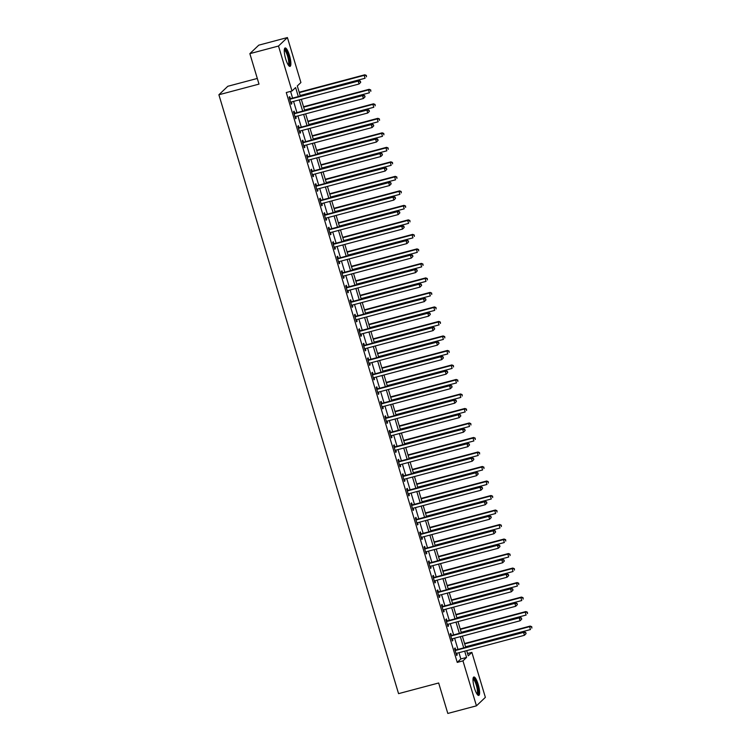 <?xml version="1.0" encoding="UTF-8"?>
<svg xmlns="http://www.w3.org/2000/svg" width="751" height="751" viewBox="0 0 751 751"><rect width="100%" height="100%" fill="white"/><g stroke="black" fill="none" stroke-linecap="round" stroke-linejoin="round"><path stroke-width="1.13" d="M474.416 688.01A9.528 2.291 -104.9 0 1 473.853 677.008A9.528 2.291 -104.9 0 1 478.18 684.424A9.528 2.291 -104.9 0 1 478.744 695.426A9.528 2.291 -104.9 0 1 474.416 688.01M285.699 58.963A9.528 2.291 -104.9 0 1 285.127 47.961A9.528 2.291 -104.9 0 1 289.454 55.386A9.528 2.291 -104.9 0 1 290.017 66.379A9.528 2.291 -104.9 0 1 285.699 58.963M257.302 78.451L227.806 86.281L218.888 94.767L398.565 693.642L438.668 682.988L447.812 713.45L476.453 705.837L462.963 660.861L466.578 657.425L464.7 651.164M218.888 94.767L259.001 84.112L249.858 53.65L258.766 45.163L287.417 37.55L300.907 82.526L297.293 85.961L300.325 96.053M467.573 653.52L471.872 652.375L485.371 697.35L476.453 705.837M298.316 96.588L295.612 87.567L291.998 91.012L286.272 92.533L457.237 662.391L460.842 658.946L458.964 652.685M457.979 649.399L454.618 638.172M453.632 634.895L450.262 623.668M449.276 620.382L445.906 609.164M444.921 605.879L441.56 594.651M440.574 591.366L437.204 580.148M436.218 576.862L432.848 565.634M431.863 562.349L428.502 551.131M427.516 547.845L424.146 536.627M423.16 533.341L419.79 522.114M418.805 518.828L415.444 507.61M414.458 504.325L411.088 493.097M410.102 489.812L406.742 478.594M405.756 475.308L402.386 464.09M401.4 460.804L398.03 449.577M397.044 446.291L393.684 435.073M392.698 431.787L389.328 420.56M388.342 417.274L384.972 406.056M383.986 402.771L380.626 391.543M379.64 388.267L376.27 377.04M375.284 373.754L371.914 362.536M370.928 359.25L367.568 348.023M366.582 344.737L363.212 333.519M362.226 330.233L358.856 319.006M357.87 315.73L354.51 304.502M353.524 301.217L350.154 289.999M349.168 286.713L345.807 275.486M344.822 272.2L341.452 260.982M340.466 257.696L337.096 246.469M336.11 243.193L332.749 231.965M331.764 228.679L328.394 217.461M327.408 214.176L324.038 202.948M323.052 199.663L319.691 188.445M318.706 185.159L315.336 173.932M314.35 170.646L310.98 159.428M309.994 156.142L306.633 144.924M305.648 141.639L302.277 130.411M301.292 127.126L297.922 115.907M296.936 112.622L293.575 101.394M292.59 98.109L290.571 91.387M290.318 98.559L289.755 96.672L289.154 97.245L291.247 104.211L291.848 103.638L291.35 101.986M294.674 113.072L294.11 111.176L293.51 111.758L295.594 118.714L296.194 118.142L295.706 116.499M299.029 127.576L298.457 125.689L297.856 126.262L299.949 133.227L300.55 132.655L300.053 131.003M303.376 142.08L302.813 140.193L302.212 140.766L304.296 147.731L304.906 147.158L304.408 145.506M307.732 156.593L307.168 154.706L306.568 155.279L308.652 162.244L309.252 161.662L308.764 160.019M312.087 171.097L311.515 169.21L310.914 169.782L313.007 176.748L313.608 176.175L313.111 174.523M316.434 185.61L315.871 183.713L315.27 184.295L317.354 191.252L317.964 190.679L317.466 189.036M320.79 200.113L320.226 198.226L319.616 198.799L321.71 205.765L322.31 205.192L321.813 203.54M325.145 214.617L324.573 212.73L323.972 213.303L326.065 220.268L326.666 219.696L326.169 218.043M329.492 229.13L328.929 227.243L328.328 227.816L330.412 234.781L331.013 234.199L330.524 232.557M333.848 243.634L333.284 241.747L332.674 242.32L334.768 249.285L335.368 248.712L334.871 247.06M338.203 258.147L337.631 256.251L337.03 256.833L339.123 263.789L339.724 263.216L339.227 261.573M342.55 272.651L341.987 270.764L341.386 271.336L343.47 278.302L344.071 277.729L343.582 276.077M346.906 287.154L346.333 285.267L345.732 285.84L347.826 292.806L348.426 292.233L347.929 290.59M351.252 301.667L350.689 299.78L350.088 300.353L352.181 307.319L352.782 306.746L352.285 305.094M355.608 316.171L355.045 314.284L354.444 314.857L356.528 321.822L357.129 321.25L356.641 319.597M359.964 330.684L359.391 328.797L358.79 329.37L360.884 336.326L361.484 335.753L360.987 334.111M364.31 345.188L363.747 343.301L363.146 343.874L365.23 350.839L365.84 350.266L365.343 348.614M368.666 359.691L368.103 357.805L367.502 358.377L369.586 365.343L370.187 364.77L369.699 363.127M373.022 374.205L372.449 372.318L371.848 372.89L373.942 379.856L374.542 379.283L374.045 377.631M377.368 388.708L376.805 386.821L376.204 387.394L378.288 394.359L378.898 393.787L378.401 392.135M381.724 403.221L381.161 401.334L380.55 401.907L382.644 408.863L383.245 408.291L382.757 406.648M386.08 417.725L385.507 415.838L384.906 416.411L387 423.376L387.6 422.804L387.103 421.151M390.426 432.229L389.863 430.342L389.262 430.914L391.346 437.88L391.947 437.307L391.459 435.664M394.782 446.742L394.219 444.855L393.608 445.427L395.702 452.393L396.303 451.82L395.805 450.168M399.138 461.245L398.565 459.359L397.964 459.931L400.058 466.897L400.659 466.324L400.161 464.672M403.484 475.758L402.921 473.872L402.32 474.444L404.404 481.4L405.005 480.828L404.517 479.185M407.84 490.262L407.277 488.375L406.666 488.948L408.76 495.913L409.361 495.341L408.863 493.689M412.186 504.775L411.623 502.879L411.022 503.461L413.116 510.417L413.717 509.845L413.219 508.202M416.542 519.279L415.979 517.392L415.378 517.965L417.462 524.93L418.063 524.358L417.575 522.705M420.898 533.783L420.325 531.896L419.725 532.468L421.818 539.434L422.419 538.861L421.921 537.209M425.244 548.296L424.681 546.409L424.08 546.981L426.164 553.947L426.775 553.365L426.277 551.722M429.6 562.799L429.037 560.913L428.436 561.485L430.52 568.451L431.121 567.878L430.633 566.226M433.956 577.312L433.383 575.416L432.783 575.998L434.876 582.954L435.477 582.382L434.979 580.739M438.302 591.816L437.739 589.929L437.138 590.502L439.222 597.467L439.833 596.895L439.335 595.243M442.658 606.32L442.095 604.433L441.494 605.006L443.578 611.971L444.179 611.398L443.691 609.746M447.014 620.833L446.441 618.946L445.841 619.519L447.934 626.484L448.535 625.902L448.037 624.259M451.36 635.337L450.797 633.45L450.196 634.022L452.28 640.988L452.881 640.415L452.393 638.763M455.716 649.85L455.153 647.953L454.543 648.535L456.636 655.492L457.237 654.919L456.739 653.276M249.858 53.65L278.508 46.036L287.417 37.55M457.237 662.391L462.963 660.861M291.998 91.012L278.508 46.036M463.714 647.878L460.344 636.651M459.359 633.365L455.988 622.147M455.003 618.862L451.642 607.634M450.656 604.358L447.286 593.13M446.301 589.845L442.93 578.627M441.945 575.341L438.584 564.114M437.598 560.828L434.228 549.61M433.243 546.324L429.872 535.097M428.887 531.821L425.526 520.593M424.54 517.308L421.17 506.09M420.185 502.804L416.814 491.576M415.838 488.291L412.468 477.073M411.482 473.787L408.112 462.56M407.126 459.274L403.766 448.056M402.78 444.77L399.41 433.552M398.424 430.267L395.054 419.039M394.068 415.754L390.708 404.536M389.722 401.25L386.352 390.022M385.366 386.737L381.996 375.519M381.01 372.233L377.65 361.006M376.664 357.729L373.294 346.502M372.308 343.216L368.938 331.998M367.952 328.713L364.592 317.485M363.606 314.2L360.236 302.982M359.25 299.696L355.88 288.468M354.904 285.192L351.534 273.965M350.548 270.679L347.178 259.461M346.192 256.175L342.832 244.948M341.846 241.662L338.476 230.444M337.49 227.159L334.12 215.931M333.134 212.655L329.773 201.428M328.788 198.142L325.418 186.924M324.432 183.638L321.062 172.411M320.076 169.125L316.715 157.907M315.73 154.622L312.36 143.394M311.374 140.118L308.004 128.89M307.018 125.605L303.657 114.387M302.672 111.101L299.302 99.874M466.7 650.629L468.258 655.82L471.872 652.375M301.311 99.339L304.681 110.566M305.666 113.852L309.027 125.07M310.013 128.355L313.383 139.583M314.369 142.868L317.739 154.086M318.724 157.372L322.085 168.599M323.071 171.876L326.441 183.103M327.427 186.389L330.797 197.607M331.773 200.892L335.143 212.12M336.129 215.406L339.499 226.624M340.485 229.909L343.845 241.137M344.831 244.413L348.201 255.64M349.187 258.926L352.557 270.144M353.543 273.43L356.903 284.657M357.889 287.943L361.259 299.161M362.245 302.446L365.615 313.674M366.601 316.95L369.961 328.178M370.947 331.463L374.317 342.681M375.303 345.967L378.673 357.194M379.659 360.48L383.019 371.698M384.005 374.984L387.375 386.211M388.361 389.487L391.731 400.715M392.717 404L396.077 415.219M397.063 418.504L400.433 429.732M401.419 433.017L404.78 444.235M405.765 447.521L409.135 458.748M410.121 462.034L413.491 473.252M414.477 476.538L417.838 487.756M418.823 491.041L422.193 502.269M423.179 505.554L426.549 516.772M427.535 520.058L430.896 531.286M431.881 534.571L435.251 545.789M436.237 549.075L439.607 560.302M440.593 563.579L443.954 574.806M444.939 578.092L448.309 589.31M449.295 592.595L452.665 603.823M453.651 607.108L457.012 618.326M457.997 621.612L461.367 632.84M462.353 636.116L465.714 647.343M460.842 658.946L466.578 657.425M291.125 103.826L291.848 103.638M295.481 118.339L296.194 118.142M299.837 132.843L300.55 132.655M304.183 147.346L304.906 147.158M308.539 161.859L309.252 161.662M312.885 176.363L313.608 176.175M317.241 190.876L317.964 190.679M321.597 205.38L322.31 205.192M325.943 219.883L326.666 219.696M330.299 234.396L331.013 234.199M334.655 248.9L335.368 248.712M339.001 263.413L339.724 263.216M343.357 277.917L344.071 277.729M347.713 292.421L348.426 292.233M352.059 306.934L352.782 306.746M356.415 321.437L357.129 321.25M360.771 335.95L361.484 335.753M365.117 350.454L365.84 350.266M369.473 364.958L370.187 364.77M373.829 379.471L374.542 379.283M378.175 393.975L378.898 393.787M382.531 408.488L383.245 408.291M386.878 422.991L387.6 422.804M391.233 437.495L391.947 437.307M395.589 452.008L396.303 451.82M399.936 466.512L400.659 466.324M404.291 481.025L405.005 480.828M408.647 495.529L409.361 495.341M412.994 510.042L413.717 509.845M417.349 524.545L418.063 524.358M421.705 539.049L422.419 538.861M426.052 553.562L426.775 553.365M430.407 568.066L431.121 567.878M434.763 582.579L435.477 582.382M439.11 597.083L439.833 596.895M443.465 611.586L444.179 611.398M447.812 626.099L448.535 625.902M452.168 640.603L452.881 640.415M456.524 655.116L457.237 654.919M360.696 82.338L360.349 81.174L360.696 82.338L359.044 83.999L291.21 102.023A1.22 1.173 -133.6 0 0 290.806 102.22L290.675 102.324M360.452 82.563L359.044 83.999L358.171 81.099L358.771 80.526L290.937 98.55A1.22 1.173 -133.6 0 1 290.487 98.578L289.52 98.456M289.717 99.132L289.886 99.151A1.22 1.173 -133.6 0 0 290.337 99.123L358.171 81.099L360.105 81.408M360.349 81.174L358.771 80.526M300.165 95.508L365.061 78.264L364.197 75.363L364.798 74.79L299.18 92.232M366.122 75.673L366.469 76.827L366.366 75.438L364.197 75.363L299.292 92.608M364.798 74.79L366.366 75.438M365.042 96.841L364.695 95.677L365.042 96.841L363.39 98.512L295.556 116.536A1.22 1.173 -133.6 0 0 295.152 116.734L295.03 116.827M364.808 97.076L363.39 98.512L362.526 95.612L363.127 95.039L295.293 113.063A1.22 1.173 -133.6 0 1 294.833 113.091L293.866 112.969M294.073 113.645L294.232 113.664A1.22 1.173 -133.6 0 0 294.692 113.636L362.526 95.612L364.451 95.912M364.695 95.677L363.127 95.039M369.398 111.355L369.051 110.19L369.398 111.355L367.746 113.016L299.912 131.04A1.22 1.173 -133.6 0 0 299.508 131.237L299.377 131.341M369.154 111.58L367.746 113.016L366.873 110.115L367.483 109.543L299.64 127.567A1.22 1.173 -133.6 0 1 299.189 127.595L298.222 127.473M298.429 128.149L298.588 128.168A1.22 1.173 -133.6 0 0 299.039 128.139L366.873 110.115L368.807 110.416M369.051 110.19L367.483 109.543M373.754 125.858L373.397 124.694L373.754 125.858L372.102 127.529L304.268 145.553A1.22 1.173 -133.6 0 0 303.864 145.75L303.733 145.844M373.51 126.084L372.102 127.529L371.229 124.619L371.829 124.046L303.995 142.07A1.22 1.173 -133.6 0 1 303.545 142.108L302.578 141.986M302.775 142.652L302.944 142.681A1.22 1.173 -133.6 0 0 303.395 142.643L371.229 124.619L373.163 124.929M373.397 124.694L371.829 124.046M304.512 110.022L369.417 92.777L368.544 89.876L369.145 89.303L303.526 106.736M370.478 90.176L370.825 91.34L370.722 89.951L368.544 89.876L303.648 107.121M369.145 89.303L370.722 89.951M308.868 124.525L373.773 107.28L372.9 104.38L373.5 103.807L307.882 121.24M374.833 104.68L375.181 105.844L375.068 104.455L372.9 104.38L307.994 121.624M373.5 103.807L375.068 104.455M313.223 139.038L378.119 121.793L377.255 118.893L377.856 118.32L312.238 135.753M379.18 119.193L379.527 120.357L379.424 118.958L377.255 118.893L312.35 136.138M377.856 118.32L379.424 118.958M378.1 140.362L377.753 139.207L378.1 140.362L376.448 142.033L308.614 160.057A1.22 1.173 -133.6 0 0 308.21 160.254L308.088 160.348M377.866 140.597L376.448 142.033L375.584 139.132L376.185 138.559L308.351 156.584A1.22 1.173 -133.6 0 1 307.891 156.612L306.924 156.49M307.131 157.166L307.29 157.184A1.22 1.173 -133.6 0 0 307.741 157.156L375.584 139.132L377.509 139.433M377.753 139.207L376.185 138.559M317.57 153.542L382.475 136.297L381.602 133.396L382.203 132.824L316.584 150.256M383.536 133.697L383.883 134.861L383.78 133.471L381.602 133.396L316.697 150.641M382.203 132.824L383.78 133.471M284.338 49.557A8.242 1.99 -104.9 0 1 285.436 49.857A8.242 1.99 -104.9 0 1 289.041 58.916A8.242 1.99 -104.9 0 1 288.544 65.393M288.196 64.877A7.632 1.84 75.1 0 0 288.14 58.221A7.632 1.84 75.1 0 0 284.958 50.57A7.632 1.84 75.1 0 0 284.282 50.176M289.464 66.285A9.472 2.281 75.1 0 0 289.088 57.743A9.472 2.281 75.1 0 0 285.258 48.74A9.472 2.281 75.1 0 0 284.695 48.327M473.064 678.604A8.242 1.99 -104.9 0 1 477.007 684.912A8.242 1.99 -104.9 0 1 477.27 694.44M476.913 693.924A7.632 1.84 75.1 0 0 476.312 685.175A7.632 1.84 75.1 0 0 473.008 679.223M478.19 695.323A9.472 2.281 75.1 0 0 477.251 684.687A9.472 2.281 75.1 0 0 473.421 677.374M382.456 154.875L382.109 153.711L382.456 154.875L380.804 156.537L312.97 174.561A1.22 1.173 -133.6 0 0 312.566 174.758L312.435 174.861M382.212 155.1L380.804 156.537L379.931 153.636L380.532 153.063L312.698 171.087A1.22 1.173 -133.6 0 1 312.247 171.115L311.28 170.993M311.487 171.669L311.646 171.688A1.22 1.173 -133.6 0 0 312.097 171.66L379.931 153.636L381.865 153.946M382.109 153.711L380.532 153.063M386.803 169.379L386.455 168.224L386.803 169.379L385.16 171.05L317.316 189.074A1.22 1.173 -133.6 0 0 316.922 189.271L316.791 189.365M386.568 169.613L385.16 171.05L384.287 168.149L384.887 167.576L317.053 185.6A1.22 1.173 -133.6 0 1 316.603 185.628L315.636 185.506M315.833 186.182L316.002 186.201A1.22 1.173 -133.6 0 0 316.453 186.173L384.287 168.149L386.221 168.449M386.455 168.224L384.887 167.576M391.158 183.892L390.811 182.728L391.158 183.892L389.506 185.553L321.672 203.577A1.22 1.173 -133.6 0 0 321.268 203.774L321.146 203.878M390.914 184.117L389.506 185.553L388.642 182.653L389.243 182.08L321.409 200.104A1.22 1.173 -133.6 0 1 320.949 200.132L319.982 200.01M320.189 200.686L320.348 200.705A1.22 1.173 -133.6 0 0 320.799 200.677L388.642 182.653L390.567 182.953M390.811 182.728L389.243 182.08M395.514 198.395L395.167 197.231L395.514 198.395L393.862 200.066L326.028 218.09A1.22 1.173 -133.6 0 0 325.624 218.288L325.493 218.381M395.27 198.621L393.862 200.066L392.989 197.166L393.59 196.584L325.756 214.608A1.22 1.173 -133.6 0 1 325.305 214.645L324.338 214.523M324.535 215.19L324.704 215.218A1.22 1.173 -133.6 0 0 325.155 215.18L392.989 197.166L394.923 197.466M395.167 197.231L393.59 196.584M399.861 212.899L399.513 211.744L399.861 212.899L398.218 214.57L330.374 232.594A1.22 1.173 -133.6 0 0 329.98 232.791L329.849 232.885M399.626 213.134L398.218 214.57L397.345 211.669L397.946 211.097L330.111 229.121A1.22 1.173 -133.6 0 1 329.661 229.149L328.694 229.027M328.891 229.703L329.051 229.722A1.22 1.173 -133.6 0 0 329.511 229.693L397.345 211.669L399.279 211.97M399.513 211.744L397.946 211.097M321.926 168.046L386.831 150.81L385.958 147.9L386.558 147.327L320.94 164.769M387.891 148.21L388.239 149.365L388.126 147.975L385.958 147.9L321.053 165.145M386.558 147.327L388.126 147.975M326.272 182.559L391.177 165.314L390.304 162.413L390.914 161.84L325.286 179.273M392.238 162.714L392.585 163.878L392.482 162.488L390.304 162.413L325.408 179.658M390.914 161.84L392.482 162.488M330.628 197.062L395.533 179.818L394.66 176.917L395.261 176.344L329.642 193.777M396.594 177.227L396.941 178.381L396.828 176.992L394.66 176.917L329.755 194.162M395.261 176.344L396.828 176.992M334.984 211.575L399.879 194.331L399.016 191.43L399.616 190.857L333.998 208.29M400.94 191.73L401.297 192.894L401.184 191.496L399.016 191.43L334.111 208.675M399.616 190.857L401.184 191.496M339.33 226.079L404.235 208.834L403.362 205.934L403.972 205.361L338.344 222.794M405.296 206.234L405.643 207.398L405.54 206.009L403.362 205.934L338.466 223.178M403.972 205.361L405.54 206.009M404.216 227.412L403.869 226.248L404.216 227.412L402.564 229.074L334.73 247.098A1.22 1.173 -133.6 0 0 334.326 247.295L334.204 247.398M403.972 227.637L402.564 229.074L401.701 226.173L402.301 225.6L334.458 243.624A1.22 1.173 -133.6 0 1 334.007 243.653L333.04 243.531M333.247 244.206L333.406 244.225A1.22 1.173 -133.6 0 0 333.857 244.197L401.701 226.173L403.625 226.483M403.869 226.248L402.301 225.6M343.686 240.592L408.591 223.347L407.718 220.437L408.319 219.865L342.7 237.307M409.652 220.747L409.999 221.902L409.886 220.512L407.718 220.437L342.813 237.682M408.319 219.865L409.886 220.512M408.572 241.916L408.225 240.761L408.572 241.916L406.92 243.587L339.086 261.611A1.22 1.173 -133.6 0 0 338.682 261.808L338.551 261.902M408.328 242.151L406.92 243.587L406.047 240.686L406.648 240.113L338.814 258.137A1.22 1.173 -133.6 0 1 338.363 258.166L337.396 258.044M337.593 258.72L337.762 258.738A1.22 1.173 -133.6 0 0 338.213 258.71L406.047 240.686L407.981 240.987M408.225 240.761L406.648 240.113M348.042 255.096L412.937 237.851L412.074 234.95L412.675 234.378L347.056 251.81M413.998 235.251L414.355 236.415L414.242 235.025L412.074 234.95L347.169 252.195M412.675 234.378L414.242 235.025M412.919 256.429L412.571 255.265L412.919 256.429L411.276 258.091L343.432 276.115A1.22 1.173 -133.6 0 0 343.029 276.312L342.907 276.415M412.684 256.654L411.276 258.091L410.403 255.19L411.004 254.617L343.169 272.641A1.22 1.173 -133.6 0 1 342.719 272.669L341.743 272.547M341.949 273.223L342.109 273.242A1.22 1.173 -133.6 0 0 342.569 273.214L410.403 255.19L412.337 255.49M412.571 255.265L411.004 254.617M352.388 269.6L417.293 252.355L416.42 249.454L417.021 248.881L351.402 266.314M418.354 249.764L418.701 250.918L418.598 249.529L416.42 249.454L351.524 266.699M417.021 248.881L418.598 249.529M417.274 270.933L416.927 269.769L417.274 270.933L415.622 272.604L347.788 290.628A1.22 1.173 -133.6 0 0 347.384 290.825L347.262 290.919M417.03 271.158L415.622 272.604L414.749 269.703L415.359 269.121L347.516 287.145A1.22 1.173 -133.6 0 1 347.065 287.182L346.098 287.06M346.305 287.736L346.464 287.755A1.22 1.173 -133.6 0 0 346.915 287.727L414.749 269.703L416.683 270.003M416.927 269.769L415.359 269.121M356.744 284.113L421.649 266.868L420.776 263.967L421.377 263.394L355.758 280.827M422.71 264.268L423.057 265.432L422.944 264.042L420.776 263.967L355.871 281.212M421.377 263.394L422.944 264.042M421.63 285.436L421.283 284.282L421.63 285.436L419.978 287.107L352.144 305.131A1.22 1.173 -133.6 0 0 351.74 305.328L351.609 305.422M421.386 285.671L419.978 287.107L419.105 284.207L419.706 283.634L351.872 301.658A1.22 1.173 -133.6 0 1 351.421 301.686L350.454 301.564M350.651 302.24L350.82 302.259A1.22 1.173 -133.6 0 0 351.271 302.231L419.105 284.207L421.039 284.507M421.283 284.282L419.706 283.634M361.1 298.616L425.995 281.372L425.132 278.471L425.733 277.898L360.114 295.331M427.056 278.771L427.403 279.935L427.3 278.546L425.132 278.471L360.227 295.716M425.733 277.898L427.3 278.546M425.977 299.949L425.629 298.785L425.977 299.949L424.334 301.611L356.49 319.635A1.22 1.173 -133.6 0 0 356.087 319.832L355.965 319.935M425.742 300.175L424.334 301.611L423.461 298.71L424.062 298.138L356.227 316.162A1.22 1.173 -133.6 0 1 355.767 316.19L354.801 316.068M355.007 316.744L355.167 316.772A1.22 1.173 -133.6 0 0 355.627 316.734L423.461 298.71L425.395 299.02M425.629 298.785L424.062 298.138M365.446 313.129L430.351 295.885L429.478 292.984L430.079 292.402L364.46 309.844M431.412 293.284L431.759 294.439L431.656 293.05L429.478 292.984L364.582 310.219M430.079 292.402L431.656 293.05M430.332 314.453L429.985 313.298L430.332 314.453L428.68 316.124L360.846 334.148A1.22 1.173 -133.6 0 0 360.442 334.345L360.311 334.439M430.088 314.688L428.68 316.124L427.807 313.223L428.417 312.651L360.574 330.675A1.22 1.173 -133.6 0 1 360.123 330.703L359.156 330.581M359.363 331.257L359.522 331.275A1.22 1.173 -133.6 0 0 359.973 331.247L427.807 313.223L429.741 313.524M429.985 313.298L428.417 312.651M434.688 328.966L434.331 327.802L434.688 328.966L433.036 330.628L365.202 348.652A1.22 1.173 -133.6 0 0 364.798 348.849L364.667 348.952M434.444 329.191L433.036 330.628L432.163 327.727L432.764 327.154L364.93 345.178A1.22 1.173 -133.6 0 1 364.479 345.207L363.512 345.084M363.709 345.76L363.878 345.779A1.22 1.173 -133.6 0 0 364.329 345.751L432.163 327.727L434.097 328.027M434.331 327.802L432.764 327.154M439.035 343.47L438.687 342.306L439.035 343.47L437.382 345.141L369.548 363.165A1.22 1.173 -133.6 0 0 369.145 363.362L369.023 363.456M438.8 343.695L437.382 345.141L436.519 342.24L437.12 341.667L369.285 359.682A1.22 1.173 -133.6 0 1 368.825 359.72L367.859 359.598M368.065 360.273L368.225 360.292A1.22 1.173 -133.6 0 0 368.675 360.264L436.519 342.24L438.443 342.54M438.687 342.306L437.12 341.667M443.39 357.974L443.043 356.819L443.39 357.974L441.738 359.645L373.904 377.669A1.22 1.173 -133.6 0 0 373.5 377.866L373.369 377.969M443.146 358.208L441.738 359.645L440.865 356.744L441.475 356.171L373.632 374.195A1.22 1.173 -133.6 0 1 373.181 374.223L372.214 374.101M372.421 374.777L372.58 374.796A1.22 1.173 -133.6 0 0 373.031 374.768L440.865 356.744L442.799 357.044M443.043 356.819L441.475 356.171M447.737 372.487L447.389 371.323L447.737 372.487L446.094 374.158L378.26 392.172A1.22 1.173 -133.6 0 0 377.856 392.379L377.725 392.473M447.502 372.712L446.094 374.158L445.221 371.247L445.822 370.675L377.988 388.699A1.22 1.173 -133.6 0 1 377.537 388.727L376.57 388.605M376.767 389.281L376.936 389.309A1.22 1.173 -133.6 0 0 377.387 389.271L445.221 371.247L447.155 371.557M447.389 371.323L445.822 370.675M452.093 386.99L451.745 385.836L452.093 386.99L450.44 388.661L382.606 406.685A1.22 1.173 -133.6 0 0 382.203 406.882L382.081 406.976M451.849 387.225L450.44 388.661L449.577 385.761L450.178 385.188L382.343 403.212A1.22 1.173 -133.6 0 1 381.884 403.24L380.917 403.118M381.123 403.794L381.283 403.813A1.22 1.173 -133.6 0 0 381.733 403.785L449.577 385.761L451.501 386.061M451.745 385.836L450.178 385.188M456.448 401.503L456.101 400.339L456.448 401.503L454.796 403.165L386.962 421.189A1.22 1.173 -133.6 0 0 386.558 421.386L386.427 421.489M456.204 401.729L454.796 403.165L453.923 400.264L454.524 399.692L386.69 417.716A1.22 1.173 -133.6 0 1 386.239 417.744L385.272 417.622M385.47 418.298L385.639 418.316A1.22 1.173 -133.6 0 0 386.089 418.288L453.923 400.264L455.857 400.565M456.101 400.339L454.524 399.692M460.795 416.007L460.447 414.843L460.795 416.007L459.152 417.678L391.309 435.702A1.22 1.173 -133.6 0 0 390.914 435.899L390.783 435.993M460.56 416.242L459.152 417.678L458.279 414.777L458.88 414.205L391.046 432.229A1.22 1.173 -133.6 0 1 390.595 432.257L389.628 432.135M389.825 432.811L389.985 432.829A1.22 1.173 -133.6 0 0 390.445 432.801L458.279 414.777L460.213 415.078M460.447 414.843L458.88 414.205M465.151 430.511L464.803 429.356L465.151 430.511L463.498 432.182L395.664 450.206A1.22 1.173 -133.6 0 0 395.261 450.403L395.139 450.506M464.907 430.745L463.498 432.182L462.635 429.281L463.236 428.708L395.401 446.732A1.22 1.173 -133.6 0 1 394.942 446.761L393.975 446.638M394.181 447.314L394.341 447.333A1.22 1.173 -133.6 0 0 394.791 447.305L462.635 429.281L464.559 429.581M464.803 429.356L463.236 428.708M469.506 445.024L469.159 443.86L469.506 445.024L467.854 446.695L400.02 464.719A1.22 1.173 -133.6 0 0 399.616 464.916L399.485 465.01M469.262 445.249L467.854 446.695L466.981 443.785L467.582 443.212L399.748 461.236A1.22 1.173 -133.6 0 1 399.297 461.274L398.33 461.142M398.528 461.818L398.697 461.846A1.22 1.173 -133.6 0 0 399.147 461.809L466.981 443.785L468.915 444.094M469.159 443.86L467.582 443.212M473.853 459.528L473.505 458.373L473.853 459.528L472.21 461.198L404.367 479.222A1.22 1.173 -133.6 0 0 403.963 479.42L403.841 479.514M473.618 459.762L472.21 461.198L471.337 458.298L471.938 457.725L404.104 475.749A1.22 1.173 -133.6 0 1 403.653 475.777L402.677 475.655M402.883 476.331L403.043 476.35A1.22 1.173 -133.6 0 0 403.503 476.322L471.337 458.298L473.271 458.598M473.505 458.373L471.938 457.725M478.209 474.041L477.861 472.877L478.209 474.041L476.556 475.702L408.722 493.726A1.22 1.173 -133.6 0 0 408.319 493.923L408.197 494.027M477.965 474.266L476.556 475.702L475.693 472.801L476.294 472.229L408.45 490.253A1.22 1.173 -133.6 0 1 408 490.281L407.033 490.159M407.239 490.835L407.399 490.854A1.22 1.173 -133.6 0 0 407.849 490.825L475.693 472.801L477.617 473.111M477.861 472.877L476.294 472.229M482.564 488.544L482.217 487.38L482.564 488.544L480.912 490.215L413.078 508.239A1.22 1.173 -133.6 0 0 412.675 508.436L412.543 508.53M482.32 488.779L480.912 490.215L480.039 487.315L480.64 486.742L412.806 504.766A1.22 1.173 -133.6 0 1 412.355 504.794L411.388 504.672M411.586 505.348L411.755 505.367A1.22 1.173 -133.6 0 0 412.205 505.339L480.039 487.315L481.973 487.615M482.217 487.38L480.64 486.742M486.911 503.057L486.564 501.893L486.911 503.057L485.268 504.719L417.425 522.743A1.22 1.173 -133.6 0 0 417.021 522.94L416.899 523.043M486.676 503.283L485.268 504.719L484.395 501.818L484.996 501.246L417.162 519.27A1.22 1.173 -133.6 0 1 416.702 519.298L415.735 519.176M415.941 519.852L416.101 519.87A1.22 1.173 -133.6 0 0 416.561 519.842L484.395 501.818L486.329 502.119M486.564 501.893L484.996 501.246M491.267 517.561L490.919 516.397L491.267 517.561L489.614 519.232L421.78 537.256A1.22 1.173 -133.6 0 0 421.377 537.453L421.255 537.547M491.023 517.786L489.614 519.232L488.741 516.322L489.352 515.749L421.508 533.773A1.22 1.173 -133.6 0 1 421.058 533.811L420.091 533.689M420.297 534.355L420.457 534.383A1.22 1.173 -133.6 0 0 420.907 534.346L488.741 516.322L490.675 516.632M490.919 516.397L489.352 515.749M495.622 532.065L495.266 530.91L495.622 532.065L493.97 533.736L426.136 551.76A1.22 1.173 -133.6 0 0 425.733 551.957L425.601 552.051M495.378 532.299L493.97 533.736L493.097 530.835L493.698 530.262L425.864 548.286A1.22 1.173 -133.6 0 1 425.413 548.314L424.446 548.192M424.644 548.868L424.813 548.887A1.22 1.173 -133.6 0 0 425.263 548.859L493.097 530.835L495.031 531.135M495.266 530.91L493.698 530.262M499.969 546.578L499.622 545.414L499.969 546.578L498.317 548.239L430.483 566.263A1.22 1.173 -133.6 0 0 430.079 566.461L429.957 566.564M499.734 546.803L498.317 548.239L497.453 545.339L498.054 544.766L430.22 562.79A1.22 1.173 -133.6 0 1 429.76 562.818L428.793 562.696M428.999 563.372L429.159 563.391A1.22 1.173 -133.6 0 0 429.619 563.363L497.453 545.339L499.377 545.648M499.622 545.414L498.054 544.766M504.325 561.081L503.977 559.927L504.325 561.081L502.672 562.752L434.838 580.776A1.22 1.173 -133.6 0 0 434.435 580.974L434.303 581.067M504.081 561.316L502.672 562.752L501.799 559.852L502.41 559.279L434.566 577.303A1.22 1.173 -133.6 0 1 434.116 577.331L433.149 577.209M433.355 577.885L433.515 577.904A1.22 1.173 -133.6 0 0 433.965 577.876L501.799 559.852L503.733 560.152M503.977 559.927L502.41 559.279M369.802 327.633L434.707 310.388L433.834 307.488L434.435 306.915L368.816 324.348M435.768 307.788L436.115 308.952L436.002 307.563L433.834 307.488L368.929 324.732M434.435 306.915L436.002 307.563M374.158 342.137L439.053 324.892L438.19 321.991L438.791 321.419L373.172 338.851M440.114 322.301L440.462 323.456L440.358 322.066L438.19 321.991L373.285 339.236M438.791 321.419L440.358 322.066M378.504 356.65L443.409 339.405L442.536 336.504L443.137 335.932L377.518 353.364M444.47 336.805L444.817 337.969L444.714 336.579L442.536 336.504L377.631 353.749M443.137 335.932L444.714 336.579M382.86 371.154L447.765 353.909L446.892 351.008L447.493 350.435L381.874 367.868M448.826 351.308L449.173 352.472L449.06 351.083L446.892 351.008L381.987 368.253M447.493 350.435L449.06 351.083M387.206 385.667L452.111 368.422L451.238 365.521L451.849 364.939L386.23 382.381M453.172 365.821L453.52 366.976L453.416 365.587L451.238 365.521L386.343 382.757M451.849 364.939L453.416 365.587M391.562 400.17L456.467 382.926L455.594 380.025L456.195 379.452L390.576 396.885M457.528 380.325L457.875 381.489L457.772 380.1L455.594 380.025L390.689 397.27M456.195 379.452L457.772 380.1M395.918 414.674L460.814 397.429L459.95 394.528L460.551 393.956L394.932 411.398M461.884 394.838L462.231 395.993L462.118 394.604L459.95 394.528L395.045 411.773M460.551 393.956L462.118 394.604M400.264 429.187L465.169 411.942L464.296 409.042L464.907 408.469L399.279 425.901M466.23 409.342L466.578 410.506L466.474 409.117L464.296 409.042L399.401 426.286M464.907 408.469L466.474 409.117M404.62 443.691L469.525 426.446L468.652 423.545L469.253 422.973L403.634 440.405M470.586 423.846L470.933 425.01L470.821 423.62L468.652 423.545L403.747 440.79M469.253 422.973L470.821 423.62M408.976 458.204L473.872 440.959L473.008 438.058L473.609 437.486L407.99 454.918M474.932 438.359L475.289 439.513L475.176 438.124L473.008 438.058L408.103 455.303M473.609 437.486L475.176 438.124M413.322 472.708L478.227 455.463L477.354 452.562L477.955 451.989L412.337 469.422M479.288 452.862L479.636 454.026L479.532 452.637L477.354 452.562L412.459 469.807M477.955 451.989L479.532 452.637M417.678 487.211L482.583 469.966L481.71 467.066L482.311 466.493L416.692 483.935M483.644 467.375L483.991 468.53L483.879 467.141L481.71 467.066L416.805 484.311M482.311 466.493L483.879 467.141M422.034 501.724L486.93 484.479L486.066 481.579L486.667 481.006L421.048 498.439M487.99 481.879L488.338 483.043L488.234 481.654L486.066 481.579L421.161 498.824M486.667 481.006L488.234 481.654M426.38 516.228L491.285 498.983L490.412 496.082L491.013 495.51L425.395 512.942M492.346 496.383L492.694 497.547L492.59 496.158L490.412 496.082L425.517 513.327M491.013 495.51L492.59 496.158M430.736 530.741L495.641 513.496L494.768 510.596L495.369 510.023L429.75 527.455M496.702 510.896L497.049 512.06L496.937 510.661L494.768 510.596L429.863 527.84M495.369 510.023L496.937 510.661M435.092 545.245L499.988 528L499.124 525.099L499.725 524.527L434.106 541.959M501.048 525.4L501.396 526.564L501.292 525.174L499.124 525.099L434.219 542.344M499.725 524.527L501.292 525.174M439.438 559.748L504.343 542.513L503.47 539.603L504.071 539.03L438.453 556.472M505.404 539.913L505.752 541.067L505.648 539.678L503.47 539.603L438.565 556.848M504.071 539.03L505.648 539.678M443.794 574.262L508.699 557.017L507.826 554.116L508.427 553.543L442.808 570.976M509.76 554.416L510.107 555.58L509.995 554.191L507.826 554.116L442.921 571.361M508.427 553.543L509.995 554.191M508.68 575.595L508.324 574.431L508.68 575.595L507.028 577.256L439.194 595.28A1.22 1.173 -133.6 0 0 438.791 595.477L438.659 595.581M508.436 575.82L507.028 577.256L506.155 574.355L506.756 573.783L438.922 591.807A1.22 1.173 -133.6 0 1 438.471 591.835L437.504 591.713M437.702 592.389L437.871 592.408A1.22 1.173 -133.6 0 0 438.321 592.379L506.155 574.355L508.089 574.656M508.324 574.431L506.756 573.783M448.15 588.765L513.046 571.52L512.173 568.62L512.783 568.047L447.164 585.48M514.106 568.929L514.454 570.084L514.351 568.695L512.173 568.62L447.277 585.864M512.783 568.047L514.351 568.695M513.027 590.098L512.68 588.934L513.027 590.098L511.375 591.769L443.541 609.793A1.22 1.173 -133.6 0 0 443.137 609.99L443.015 610.084M512.792 590.324L511.375 591.769L510.511 588.868L511.112 588.286L443.278 606.31A1.22 1.173 -133.6 0 1 442.818 606.348L441.851 606.226M442.057 606.892L442.217 606.921A1.22 1.173 -133.6 0 0 442.668 606.883L510.511 588.868L512.435 589.169M512.68 588.934L511.112 588.286M452.496 603.278L517.401 586.033L516.528 583.133L517.129 582.56L451.511 599.993M518.462 583.433L518.81 584.597L518.706 583.198L516.528 583.133L451.623 600.378M517.129 582.56L518.706 583.198M517.383 604.602L517.035 603.447L517.383 604.602L515.73 606.273L447.896 624.297A1.22 1.173 -133.6 0 0 447.493 624.494L447.361 624.588M517.139 604.837L515.73 606.273L514.857 603.372L515.458 602.8L447.624 620.824A1.22 1.173 -133.6 0 1 447.174 620.852L446.207 620.73M446.404 621.406L446.573 621.424A1.22 1.173 -133.6 0 0 447.023 621.396L514.857 603.372L516.791 603.673M517.035 603.447L515.458 602.8M456.852 617.782L521.757 600.537L520.884 597.636L521.485 597.064L455.866 614.496M522.818 597.937L523.165 599.101L523.053 597.712L520.884 597.636L455.979 614.881M521.485 597.064L523.053 597.712M521.729 619.115L521.382 617.951L521.729 619.115L520.086 620.777L452.243 638.801A1.22 1.173 -133.6 0 0 451.849 638.998L451.717 639.101M521.494 619.34L520.086 620.777L519.213 617.876L519.814 617.303L451.98 635.327A1.22 1.173 -133.6 0 1 451.529 635.355L450.562 635.233M450.76 635.909L450.919 635.928A1.22 1.173 -133.6 0 0 451.379 635.9L519.213 617.876L521.147 618.186M521.382 617.951L519.814 617.303M461.198 632.295L526.104 615.05L525.231 612.14L525.841 611.567L460.213 629.009M527.164 612.45L527.512 613.605L527.409 612.215L525.231 612.14L460.335 629.385M525.841 611.567L527.409 612.215M526.085 633.619L525.738 632.464L526.085 633.619L524.433 635.29L456.599 653.314A1.22 1.173 -133.6 0 0 456.195 653.511L456.073 653.605M525.841 633.853L524.433 635.29L523.569 632.389L524.17 631.816L456.336 649.84A1.22 1.173 -133.6 0 1 455.876 649.868L454.909 649.746M455.115 650.422L455.275 650.441A1.22 1.173 -133.6 0 0 455.726 650.413L523.569 632.389L525.493 632.689M525.738 632.464L524.17 631.816M465.554 646.799L530.459 629.554L529.586 626.653L530.187 626.081L464.569 643.513M531.52 626.954L531.868 628.118L531.755 626.728L529.586 626.653L464.681 643.898M530.187 626.081L531.755 626.728M289.886 99.151L290.487 98.578M290.337 99.123L290.937 98.55M294.232 113.664L294.833 113.091M294.692 113.636L295.293 113.063M298.588 128.168L299.189 127.595M299.039 128.139L299.64 127.567M302.944 142.681L303.545 142.108M303.395 142.643L303.995 142.07M307.29 157.184L307.891 156.612M307.741 157.156L308.351 156.584M311.646 171.688L312.247 171.115M312.097 171.66L312.698 171.087M316.002 186.201L316.603 185.628M316.453 186.173L317.053 185.6M320.348 200.705L320.949 200.132M320.799 200.677L321.409 200.104M324.704 215.218L325.305 214.645M325.155 215.18L325.756 214.608M329.051 229.722L329.661 229.149M329.511 229.693L330.111 229.121M333.406 244.225L334.007 243.653M333.857 244.197L334.458 243.624M337.762 258.738L338.363 258.166M338.213 258.71L338.814 258.137M342.109 273.242L342.719 272.669M342.569 273.214L343.169 272.641M346.464 287.755L347.065 287.182M346.915 287.727L347.516 287.145M350.82 302.259L351.421 301.686M351.271 302.231L351.872 301.658M355.167 316.772L355.767 316.19M355.627 316.734L356.227 316.162M359.522 331.275L360.123 330.703M359.973 331.247L360.574 330.675M363.878 345.779L364.479 345.207M364.329 345.751L364.93 345.178M368.225 360.292L368.825 359.72M368.675 360.264L369.285 359.682M372.58 374.796L373.181 374.223M373.031 374.768L373.632 374.195M376.936 389.309L377.537 388.727M377.387 389.271L377.988 388.699M381.283 403.813L381.884 403.24M381.733 403.785L382.343 403.212M385.639 418.316L386.239 417.744M386.089 418.288L386.69 417.716M389.985 432.829L390.595 432.257M390.445 432.801L391.046 432.229M394.341 447.333L394.942 446.761M394.791 447.305L395.401 446.732M398.697 461.846L399.297 461.274M399.147 461.809L399.748 461.236M403.043 476.35L403.653 475.777M403.503 476.322L404.104 475.749M407.399 490.854L408 490.281M407.849 490.825L408.45 490.253M411.755 505.367L412.355 504.794M412.205 505.339L412.806 504.766M416.101 519.87L416.702 519.298M416.561 519.842L417.162 519.27M420.457 534.383L421.058 533.811M420.907 534.346L421.508 533.773M424.813 548.887L425.413 548.314M425.263 548.859L425.864 548.286M429.159 563.391L429.76 562.818M429.619 563.363L430.22 562.79M433.515 577.904L434.116 577.331M433.965 577.876L434.566 577.303M437.871 592.408L438.471 591.835M438.321 592.379L438.922 591.807M442.217 606.921L442.818 606.348M442.668 606.883L443.278 606.31M446.573 621.424L447.174 620.852M447.023 621.396L447.624 620.824M450.919 635.928L451.529 635.355M451.379 635.9L451.98 635.327M455.275 650.441L455.876 649.868M455.726 650.413L456.336 649.84"/></g></svg>

